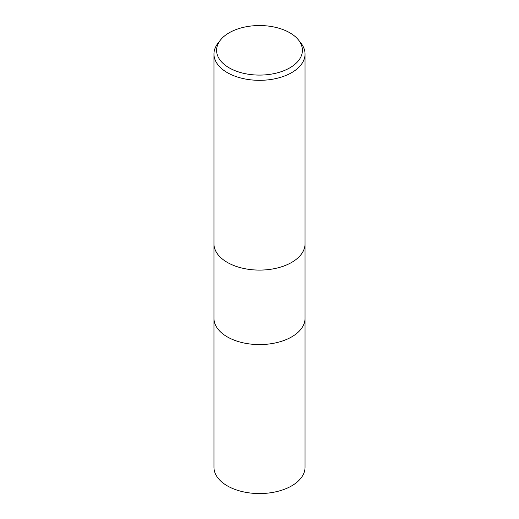 <?xml version="1.0" encoding="UTF-8"?>
<svg xmlns="http://www.w3.org/2000/svg" width="519" height="519" viewBox="0 0 519 519"><rect width="100%" height="100%" fill="white"/><g stroke="black" fill="none" stroke-linecap="round" stroke-linejoin="round"><path stroke-width="0.78" d="M213.958 243.794A45.542 26.294 180 0 0 242.075 268.089A45.542 26.294 180 0 0 291.704 262.387A45.542 26.294 180 0 0 305.042 243.794A45.542 26.294 180 0 1 291.704 262.387A45.542 26.294 180 0 1 242.075 268.089A45.542 26.294 180 0 1 213.958 243.794L213.958 54.034A45.542 26.294 180 0 1 217.928 43.298L220.328 40.203A42.915 24.776 180 0 1 229.158 32.794A42.915 24.776 180 0 1 298.672 40.203A42.915 24.776 180 0 1 289.842 67.833A42.915 24.776 180 0 1 235.165 70.72A42.915 24.776 180 0 1 220.328 40.203M213.958 318.283A45.542 26.294 180 0 0 242.075 342.579A45.542 26.294 180 0 0 291.704 336.876A45.542 26.294 180 0 0 305.042 318.283A45.542 26.294 180 0 1 291.704 336.876A45.542 26.294 180 0 1 242.075 342.579A45.542 26.294 180 0 1 213.958 318.283L213.958 243.891M298.672 40.203L301.072 43.298A45.542 26.294 180 0 1 305.042 54.034A45.542 26.294 180 0 1 291.704 72.628A45.542 26.294 180 0 1 242.075 78.324A45.542 26.294 180 0 1 213.958 54.034M305.042 318.381L305.042 467.262A45.542 26.294 180 0 1 291.704 485.855A45.542 26.294 180 0 1 242.075 491.551A45.542 26.294 180 0 1 213.958 467.262L213.958 318.381M305.042 243.794L305.042 54.034M305.042 318.283L305.042 243.891"/></g></svg>
